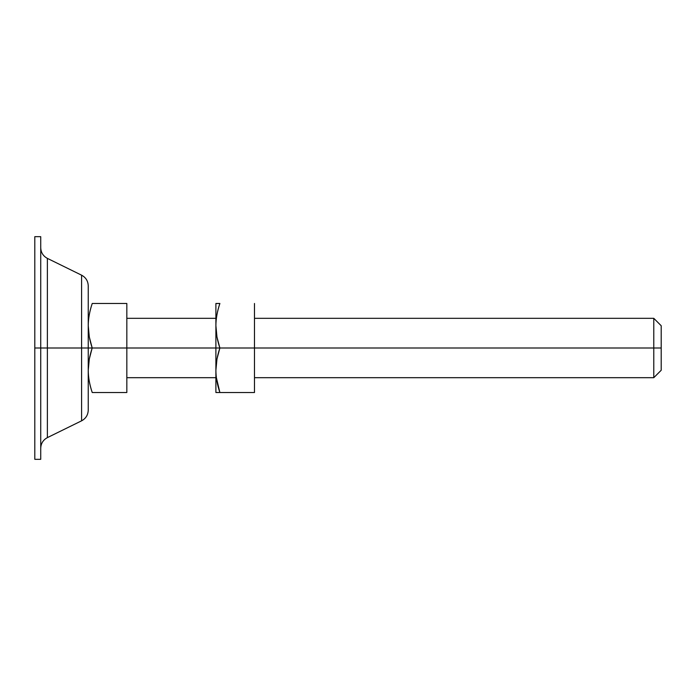 <?xml version="1.0" encoding="UTF-8"?>
<svg xmlns="http://www.w3.org/2000/svg" width="696" height="696" viewBox="0 0 696 696"><rect width="100%" height="100%" fill="white"/><g stroke="black" fill="none" stroke-linecap="round" stroke-linejoin="round"><path stroke-width="1.04" d="M89.314 337.003L92.211 348L88.235 348L92.211 348L89.306 336.977L88.244 325.693C88.253 318.707 89.584 311.295 92.229 303.473L126.829 303.473L126.829 348L126.829 303.473L92.229 303.473C89.584 311.408 88.253 318.82 88.244 325.693C88.235 332.592 89.558 340.031 92.211 348L126.829 348L126.829 392.527L126.829 348L215.891 348L92.211 348C89.567 355.943 88.244 363.347 88.244 370.228C88.244 377.128 89.567 384.557 92.229 392.527L126.829 392.527L92.229 392.527C89.567 384.671 88.244 377.232 88.244 370.228L89.306 359.023L91.985 348.705M89.288 359.127L88.827 361.946M254.484 377.684L653.779 377.684L661.2 370.263L661.2 348L661.2 370.263L661.2 348L653.779 348L653.779 377.684L653.779 348L653.779 377.684L653.779 348L254.484 348L653.779 348L653.779 318.316L653.779 348L661.2 348L661.2 325.737L653.779 318.316L254.484 318.316M92.229 392.527C89.584 384.592 88.253 377.18 88.244 370.307M92.211 348C89.567 340.057 88.244 332.653 88.244 325.772L88.244 325.737M661.2 348L661.2 325.737L661.2 348M653.779 348L653.779 318.316L653.779 348M40.733 348L40.733 459.325L40.733 348L34.8 348L34.8 459.325L34.8 348L47.38 348L47.38 258.381L47.38 348L40.733 348L40.733 459.325L34.8 459.325L34.8 236.675L34.8 348L34.8 236.675L40.733 236.675L40.733 348M81.597 348L81.597 420.819L81.597 348L47.38 348L47.38 437.619L47.38 348L81.597 348L81.597 420.819L81.597 348L88.235 348L88.235 410.161L88.235 348L81.597 348L81.597 275.181L81.597 348M40.733 247.724C40.925 252.535 43.143 256.084 47.38 258.381L81.597 275.181C85.834 277.469 88.044 281.027 88.235 285.839L88.235 410.161C88.044 414.973 85.834 418.531 81.597 420.819L47.38 437.619C43.143 439.915 40.925 443.465 40.733 448.276M47.38 348L47.38 258.381L47.38 348M215.925 392.527L219.884 392.527L215.891 392.466L215.891 303.534L219.884 303.473C217.239 311.408 215.908 318.82 215.899 325.693C215.891 332.592 217.213 340.031 219.866 348L215.891 348L215.891 303.534L215.891 348L219.866 348C217.222 355.943 215.899 363.347 215.899 370.228L216.969 358.997L219.866 348L254.484 348L219.866 348L216.961 336.977L215.899 325.693C215.908 318.707 217.239 311.295 219.884 303.473L215.925 303.473M219.884 392.527L254.484 392.527L219.884 392.527C217.222 384.671 215.891 377.232 215.899 370.228C215.899 377.128 217.222 384.557 219.884 392.527L216.386 377.684M254.484 392.527L254.484 303.473L254.484 392.527M215.891 377.684L126.829 377.684M215.891 318.316L126.829 318.316"/></g></svg>
